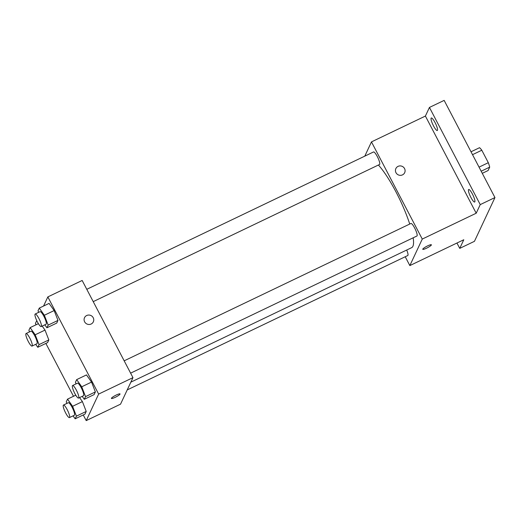 <?xml version="1.0" encoding="UTF-8"?>
<svg xmlns="http://www.w3.org/2000/svg" width="521" height="521" viewBox="0 0 521 521"><rect width="100%" height="100%" fill="white"/><g stroke="black" fill="none" stroke-linecap="round" stroke-linejoin="round"><path stroke-width="0.78" d="M472.527 154.672L481.801 150.23A13.201 2.729 -115.6 0 0 479.535 147.697L471.017 151.78M481.801 150.23L488.32 162.695A13.201 2.729 -115.6 0 1 489.694 167.13L488.099 170.536L482.277 173.324M481.176 171.214L489.694 167.13M479.046 167.137L488.32 162.695M364.791 156.144L371.466 141.894L425.403 116.059L429.441 107.437L444.152 100.39L494.95 197.563L474.449 241.327L459.743 248.374L456.943 243.027M429.441 107.437L480.238 204.61L494.95 197.563M480.238 204.61L476.201 213.232L422.264 239.067L409.845 265.586L463.781 239.751L459.743 248.374M426.53 248.211A4.865 0.795 -27.6 0 1 422.765 249.299A4.865 0.795 -27.6 0 1 426.706 246.342A4.865 0.795 -27.6 0 1 431.388 244.792A4.865 0.795 -27.6 0 1 426.53 248.211M437.458 130.315A6.949 1.439 64.4 0 1 437.282 130.511A6.949 1.439 64.4 0 1 433.244 125.385A6.949 1.439 64.4 0 1 431.108 118.169A6.949 1.439 64.4 0 1 431.284 117.98A6.949 1.439 64.4 0 1 435.322 123.099A6.949 1.439 64.4 0 1 437.458 130.315M474.846 201.835A6.949 1.439 64.4 0 1 474.67 202.024A6.949 1.439 64.4 0 1 470.632 196.905A6.949 1.439 64.4 0 1 468.496 189.69A6.949 1.439 64.4 0 1 468.672 189.494A6.949 1.439 64.4 0 1 472.71 194.62A6.949 1.439 64.4 0 1 474.846 201.835M425.403 116.059L476.201 213.232M130.843 382.167L411.681 247.644A48.681 10.068 -115.6 0 0 413.179 237.797M409.734 224.043A48.681 10.068 -115.6 0 0 378.402 165.027M371.466 141.894L422.264 239.067M409.845 265.586L405.221 256.749M93.226 301.633L379.529 164.486A6.949 1.439 -115.6 0 0 377.829 157.602A6.949 1.439 -115.6 0 0 373.531 151.956L86.786 289.311M127.215 389.916L407.774 255.524A6.949 1.439 -115.6 0 0 406.699 250.034M130.615 373.147L416.917 236.006A6.949 1.439 -115.6 0 0 415.217 229.123A6.949 1.439 -115.6 0 0 410.919 223.476L124.174 360.832M395.862 168.563A4.865 4.689 -154.9 0 1 404.557 168.57A4.865 4.689 -154.9 0 1 398.278 174.874A4.865 4.689 -154.9 0 1 400.141 165.906A4.865 4.689 -154.9 0 1 404.667 172.685M431.381 244.792A4.865 0.795 -27.6 0 1 426.53 248.204A4.865 0.795 -27.6 0 1 422.765 249.299M43.562 306.048L47.841 296.911L82.162 280.474L132.966 377.64L120.54 404.166L86.212 420.61L83.256 414.944M47.841 296.911L98.638 394.084L132.966 377.64M98.638 394.084L86.212 420.61M115.187 397.347A4.865 0.795 -27.6 0 1 111.416 398.435A4.865 0.795 -27.6 0 1 115.362 395.478A4.865 0.795 -27.6 0 1 120.038 393.935A4.865 0.795 -27.6 0 1 115.187 397.347M38.645 312.372L38.026 310.776L39.283 308.093L49.085 303.398L54.158 310.562L57.974 320.402L56.724 323.085L57.974 320.402L54.158 310.562L44.35 315.257L48.173 325.104L46.916 327.781L44.819 324.817M82.403 401.6L79.57 397.595L82.403 401.6L86.225 411.44L84.969 414.123L86.225 411.44L82.403 401.6L72.601 406.295L76.418 416.142L75.161 418.819L73.064 415.856M36.105 324.759L35.415 323.437L36.75 320.591M73.494 396.273L45.868 343.424M76.033 383.886L75.415 382.297L76.672 379.614L86.473 374.918L91.546 382.082L95.369 391.922L94.112 394.599L95.369 391.922L91.546 382.082L81.738 386.777L85.561 396.618L84.304 399.301L82.207 396.338M45.014 330.08L42.181 326.081L45.014 330.08L48.831 339.926L47.58 342.603L48.831 339.926L45.014 330.08L35.207 334.782L39.029 344.622L37.773 347.299L35.675 344.335M93.213 317.706A4.865 4.689 -154.9 0 1 86.929 324.01A4.865 4.689 -154.9 0 1 88.791 315.042A4.865 4.689 -154.9 0 1 93.213 317.706M84.513 317.699A4.865 4.689 -154.9 0 1 93.207 317.706A4.865 4.689 -154.9 0 1 93.324 321.828M120.038 393.928A4.865 0.795 -27.6 0 1 115.18 397.341A4.865 0.795 -27.6 0 1 111.416 398.435M29.502 331.89L28.883 330.294L30.14 327.618L35.207 334.782M32.055 346.074L36.952 343.723A6.949 1.439 -115.6 0 0 35.252 336.84A6.949 1.439 -115.6 0 0 30.954 331.193L26.05 333.544A6.949 1.439 -115.6 0 0 28.277 341.463A6.949 1.439 -115.6 0 0 32.055 346.074A6.949 1.439 -115.6 0 0 30.348 339.191A6.949 1.439 -115.6 0 0 26.05 333.544M39.029 344.622L48.831 339.926M37.773 347.299L47.58 342.603M30.14 327.618L38.391 323.665M39.283 308.093L44.35 315.257M41.198 326.55L46.095 324.205A6.949 1.439 -115.6 0 0 44.396 317.315A6.949 1.439 -115.6 0 0 40.097 311.675L35.194 314.02A6.949 1.439 -115.6 0 0 37.421 321.945A6.949 1.439 -115.6 0 0 41.198 326.55A6.949 1.439 -115.6 0 0 39.492 319.666A6.949 1.439 -115.6 0 0 35.194 314.02M48.173 325.104L57.974 320.402M46.916 327.781L56.724 323.085M49.085 303.398L54.158 310.562M66.89 403.41L66.271 401.815L67.528 399.138L72.601 406.295M69.443 417.588L74.347 415.244A6.949 1.439 -115.6 0 0 72.64 408.36A6.949 1.439 -115.6 0 0 68.342 402.713L63.438 405.064A6.949 1.439 -115.6 0 0 65.666 412.984A6.949 1.439 -115.6 0 0 69.443 417.588A6.949 1.439 -115.6 0 0 67.737 410.704A6.949 1.439 -115.6 0 0 63.438 405.064M76.418 416.142L86.225 411.44M75.161 418.819L84.969 414.123M67.528 399.138L75.779 395.185M76.672 379.614L81.738 386.777M78.586 398.07L83.49 395.719A6.949 1.439 -115.6 0 0 81.784 388.835A6.949 1.439 -115.6 0 0 77.486 383.189L72.582 385.54A6.949 1.439 -115.6 0 0 74.809 393.466A6.949 1.439 -115.6 0 0 78.586 398.07A6.949 1.439 -115.6 0 0 76.88 391.186A6.949 1.439 -115.6 0 0 72.582 385.54M85.561 396.618L95.369 391.922M84.304 399.301L94.112 394.599M86.473 374.918L91.546 382.082"/></g></svg>
